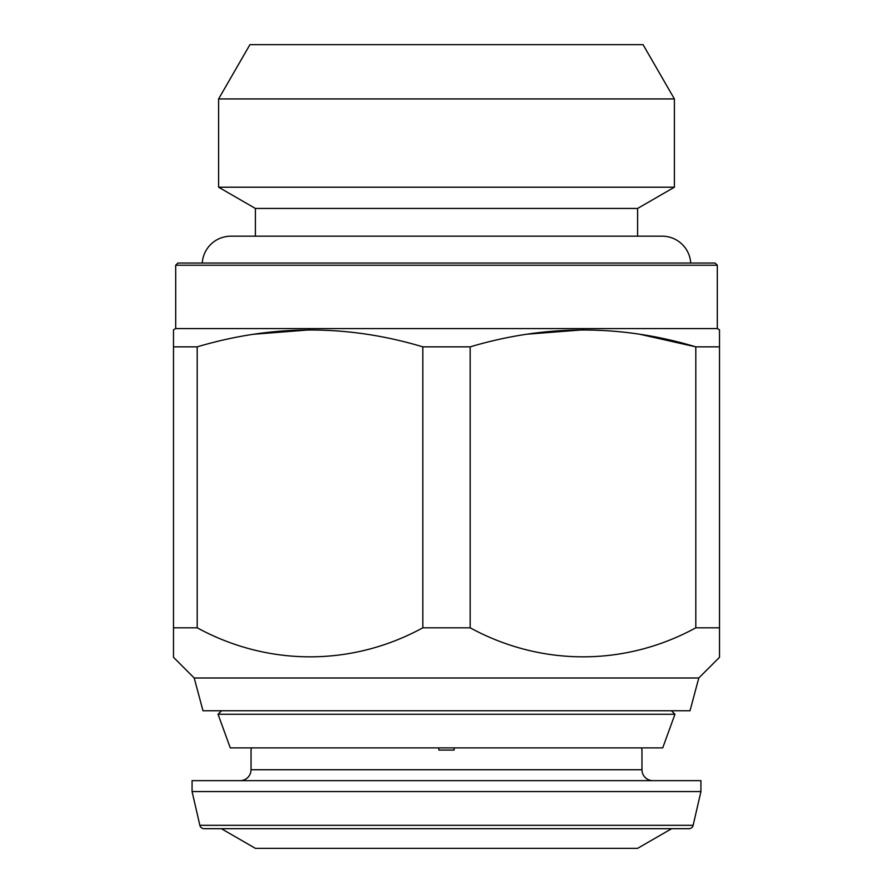 <?xml version="1.0" encoding="UTF-8"?>
<svg xmlns="http://www.w3.org/2000/svg" width="893" height="893" viewBox="0 0 893 893"><rect width="100%" height="100%" fill="white"/><g stroke="black" fill="none" stroke-linecap="round" stroke-linejoin="round"><path stroke-width="1.34" d="M637.602 236.187L637.602 208.449L674.394 187.206L674.394 98.933L218.606 98.933L218.606 187.206L674.394 187.206M255.398 236.187L255.398 208.449L637.602 208.449M255.398 208.449L218.606 187.206M218.606 98.933L249.94 44.65L643.06 44.65L674.394 98.933M690.724 263.044A28.609 28.609 0 0 0 662.171 236.187L230.829 236.187A28.609 28.609 0 0 0 202.276 263.044M251.033 750.075L251.033 769.733L641.967 769.733L641.967 750.075M641.81 747.887L641.81 750.075M438.854 747.887L438.854 750.075L454.146 750.075L454.146 747.887M251.19 750.075L251.19 747.887M251.033 769.733A10.917 10.917 0 0 1 240.117 780.649M641.967 769.733A10.917 10.917 0 0 0 652.883 780.649M192.073 791.566L700.927 791.566L700.927 780.649L192.073 780.649L192.073 791.566L199.853 825.311A4.365 4.365 0 0 0 204.117 828.693L688.883 828.693A4.365 4.365 0 0 0 693.147 825.311L700.927 791.566M221.364 828.693L255.398 848.35L637.602 848.35L671.636 828.693M674.952 714.266L662.718 747.887L230.282 747.887L218.048 714.266L674.952 714.266L671.447 710.761M177.874 263.044L715.126 263.044L717.313 265.232L175.687 265.232L177.874 263.044M175.687 265.232L175.687 328.568L717.313 328.568L717.313 265.232M175.687 328.568L173.499 329.83L173.499 346.852L197.197 346.852C272.8 324.382 348.002 324.382 422.813 346.852L470.187 346.852C545.802 324.382 621.003 324.382 695.803 346.852L719.501 346.852L719.501 329.83L719.501 657.293L698.795 677.999L690.01 710.761L202.99 710.761L194.205 677.999L698.795 677.999M717.313 328.568L719.501 329.83M194.205 677.999L173.499 657.293L173.499 627.812L197.197 627.812C267.9 666.345 351.652 666.658 422.813 627.812L470.187 627.812C540.901 666.345 624.642 666.658 695.803 627.812L719.501 627.812M173.499 627.812L173.499 346.852M197.197 627.812L197.197 346.852M422.813 627.812L422.813 346.852M470.187 627.812L470.187 346.852M695.803 627.812L695.803 346.852L640.426 334.406M526.915 334.205L582.995 329.83M253.456 334.272L310.005 329.83M199.853 825.311L693.147 825.311M221.553 710.761L218.048 714.266"/></g></svg>
